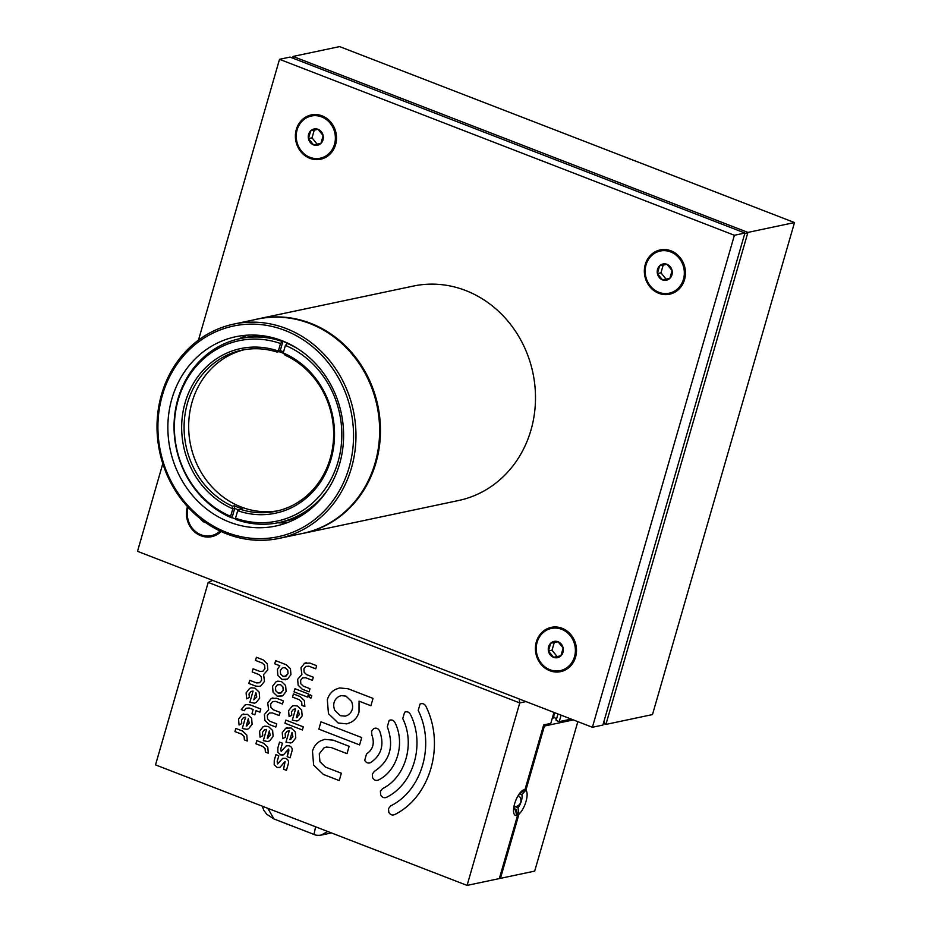 <?xml version="1.0" encoding="UTF-8"?>
<svg xmlns="http://www.w3.org/2000/svg" width="932" height="932" viewBox="0 0 932 932"><rect width="100%" height="100%" fill="white"/><g stroke="black" fill="none" stroke-linecap="round" stroke-linejoin="round"><path stroke-width="1.4" d="M265.946 336.219A91.266 82.505 -101.9 0 0 265.27 336.312M302.935 514.476A91.266 82.505 -101.9 0 0 303.587 514.289M304.787 513.474A94.004 84.987 78.1 0 1 282.885 521.734L278.866 522.584A94.004 84.987 78.1 0 1 236.355 519.66L235.528 518.227L237.707 510.689A84.148 76.075 78.1 0 0 331.058 459.115A84.148 76.075 78.1 0 0 283.235 352.937L285.413 345.399A92.175 83.332 78.1 0 1 338.025 461.818A92.175 83.332 78.1 0 1 235.528 518.227M278.167 510.748A82.319 74.42 78.1 0 1 192.062 402.146A82.319 74.42 78.1 0 1 244.137 349.745M236.111 519.24A94.004 84.987 78.1 0 1 232.045 517.633L231.451 517.761A94.004 84.987 78.1 0 1 177.907 399.082A94.004 84.987 78.1 0 1 239.978 338.642L243.998 337.792A94.004 84.987 78.1 0 1 267.379 336.487M239.978 338.642A94.004 84.987 78.1 0 1 282.326 341.508L282.909 341.392A94.004 84.987 78.1 0 1 287.813 343.279L287.231 343.407A94.004 84.987 78.1 0 1 298.065 348.918M283.235 352.937L285.087 355.185A82.319 74.42 78.1 0 1 330.243 458.346A82.319 74.42 78.1 0 1 275.884 511.272A82.319 74.42 78.1 0 1 240.584 509.361L242.495 508.954A82.319 74.42 78.1 0 1 234.386 505.808L232.487 506.216A82.319 74.42 78.1 0 1 187.483 403.113A82.319 74.42 78.1 0 1 241.831 350.187A82.319 74.42 78.1 0 1 276.979 352.051L278.889 351.655A82.319 74.42 78.1 0 1 283.561 353.321M327.831 489.673A94.004 84.987 78.1 0 1 278.866 522.584M287.231 343.407L285.413 345.399M283.549 351.865A84.148 76.075 -101.9 0 0 280.241 350.642L282.909 341.392M282.326 341.508L280.509 343.5L278.33 351.038L280.241 350.642L278.889 351.655M231.451 517.761L230.623 516.328A92.175 83.332 78.1 0 1 178.175 399.979A92.175 83.332 78.1 0 1 280.509 343.5M230.623 516.328L232.802 508.79L234.713 508.383L232.045 517.633M234.386 505.808L234.713 508.383A84.148 76.075 -101.9 0 0 239.023 510.084M240.584 509.361L237.707 510.689M276.979 352.051L278.33 351.038A84.148 76.075 78.1 0 0 185.13 402.671A84.148 76.075 78.1 0 0 232.802 508.79L232.487 506.216M254.751 319.664A109.592 99.072 78.1 0 1 258.246 318.849A109.592 99.072 78.1 0 1 380.058 420.658A109.592 99.072 78.1 0 1 303.587 533.29A109.592 99.072 78.1 0 1 300.057 533.954M303.587 533.29L458.626 500.507A109.592 99.072 -101.9 0 0 535.096 387.875A109.592 99.072 -101.9 0 0 413.284 286.077L258.246 318.849M560.563 670.562A21.553 19.49 -101.9 0 0 560.866 670.504A21.553 19.49 -101.9 0 0 575.102 656.641A21.553 19.49 -101.9 0 0 562.241 629.182A21.553 19.49 -101.9 0 0 551.954 628.319A21.553 19.49 -101.9 0 0 551.651 628.378M549.973 669.759A21.553 19.49 -101.9 0 0 560.26 670.621A21.553 19.49 -101.9 0 0 575.382 651.188A21.553 19.49 -101.9 0 0 561.647 629.31A21.553 19.49 -101.9 0 0 551.348 628.436A21.553 19.49 -101.9 0 0 536.238 647.88A21.553 19.49 -101.9 0 0 549.973 669.759M562.998 652.318A8.295 7.503 -101.9 0 0 563.161 648.055L558.058 641.752L550.696 643.231L548.447 651.014L553.561 657.316L560.913 655.837L563.161 648.055A8.295 7.503 -101.9 0 0 558.058 641.752A8.295 7.503 -101.9 0 0 550.696 643.231A8.295 7.503 -101.9 0 0 548.447 651.014A8.295 7.503 -101.9 0 0 553.561 657.316A8.295 7.503 -101.9 0 0 560.913 655.837A8.295 7.503 -101.9 0 0 562.998 652.318M188.148 507.369A21.553 19.49 -101.9 0 0 201.021 534.77A21.553 19.49 -101.9 0 0 211.319 535.644A21.553 19.49 -101.9 0 0 220.034 531.007M211.622 535.574A21.553 19.49 -101.9 0 0 211.925 535.516A21.553 19.49 -101.9 0 0 220.348 531.158M669.502 293.126A21.553 19.49 -101.9 0 0 669.805 293.067A21.553 19.49 -101.9 0 0 684.041 279.204A21.553 19.49 -101.9 0 0 671.18 251.756A21.553 19.49 -101.9 0 0 660.893 250.883A21.553 19.49 -101.9 0 0 660.59 250.953M658.912 292.322A21.553 19.49 -101.9 0 0 669.211 293.196A21.553 19.49 -101.9 0 0 684.321 273.763A21.553 19.49 -101.9 0 0 670.586 251.885A21.553 19.49 -101.9 0 0 660.287 251.011A21.553 19.49 -101.9 0 0 645.177 270.443A21.553 19.49 -101.9 0 0 658.912 292.322M671.937 274.882A8.295 7.503 -101.9 0 0 672.1 270.618L666.997 264.315L659.635 265.795L657.398 273.577L662.501 279.88L669.852 278.4L672.1 270.618A8.295 7.503 -101.9 0 0 666.997 264.315A8.295 7.503 -101.9 0 0 659.635 265.795A8.295 7.503 -101.9 0 0 657.398 273.577A8.295 7.503 -101.9 0 0 662.501 279.88A8.295 7.503 -101.9 0 0 669.852 278.4A8.295 7.503 -101.9 0 0 671.937 274.882M320.561 158.137A21.553 19.49 -101.9 0 0 320.864 158.079A21.553 19.49 -101.9 0 0 335.101 144.215A21.553 19.49 -101.9 0 0 322.239 116.768A21.553 19.49 -101.9 0 0 311.94 115.894A21.553 19.49 -101.9 0 0 311.637 115.964M309.96 157.333A21.553 19.49 -101.9 0 0 320.258 158.207A21.553 19.49 -101.9 0 0 335.369 138.775A21.553 19.49 -101.9 0 0 321.633 116.896A21.553 19.49 -101.9 0 0 311.346 116.022A21.553 19.49 -101.9 0 0 296.236 135.455A21.553 19.49 -101.9 0 0 309.96 157.333M322.996 139.893A8.295 7.503 -101.9 0 0 323.159 135.629L318.045 129.327L310.694 130.818L308.445 138.6L313.56 144.891L320.911 143.411L323.159 135.629A8.295 7.503 -101.9 0 0 318.045 129.327A8.295 7.503 -101.9 0 0 310.694 130.818A8.295 7.503 -101.9 0 0 308.445 138.6A8.295 7.503 -101.9 0 0 313.56 144.891A8.295 7.503 -101.9 0 0 320.911 143.411A8.295 7.503 -101.9 0 0 322.996 139.893M296.318 129.49A22.636 20.469 -101.9 0 0 309.82 158.312A22.636 20.469 -101.9 0 0 335.578 144.67A22.636 20.469 -101.9 0 0 322.076 115.848A22.636 20.469 -101.9 0 0 296.318 129.49M645.27 264.478A22.636 20.469 -101.9 0 0 658.773 293.3A22.636 20.469 -101.9 0 0 684.531 279.658A22.636 20.469 -101.9 0 0 671.028 250.836A22.636 20.469 -101.9 0 0 645.27 264.478M187.472 506.635A22.636 20.469 -101.9 0 0 187.379 506.926A22.636 20.469 -101.9 0 0 196.116 533.139A22.636 20.469 -101.9 0 0 221.129 531.52M536.331 641.903A22.636 20.469 -101.9 0 0 549.833 670.737A22.636 20.469 -101.9 0 0 575.58 657.095A22.636 20.469 -101.9 0 0 562.089 628.273A22.636 20.469 -101.9 0 0 536.331 641.903M162.809 463.682L137.505 551.313L592.391 727.275L602.899 725.061L744.913 233.047L290.038 57.085L279.518 59.31L198.481 340.087M744.913 233.047L734.393 235.272L279.518 59.31M592.391 727.275L734.393 235.272M603.796 721.962L605.905 724.42L652.482 714.576L794.495 222.562L339.609 46.6L293.044 56.444L747.918 232.406L605.905 724.42L603.365 723.442M794.495 222.562L747.918 232.406L744.68 233.85M292.578 58.064L293.044 56.444L293.289 58.343M314.259 130.096L312.022 137.843L317.125 144.145L320.923 143.377M312.022 137.843L308.445 138.6M317.125 144.145L313.56 144.891M663.2 265.072L660.963 272.82L666.077 279.122L669.875 278.365M660.963 272.82L657.398 273.577M666.077 279.122L662.501 279.88M205.075 522.235L204.609 522.328A8.295 7.503 -101.9 0 0 205.657 522.642M200.636 518.926A8.295 7.503 -101.9 0 0 204.609 522.328M554.26 642.509L552.024 650.256L557.138 656.559L553.561 657.316M557.138 656.559L560.936 655.79M552.024 650.256L548.447 651.014M514.359 806.529A5.965 2.19 -68.9 0 1 514.01 806.553A5.965 2.19 -68.9 0 1 513.951 806.541L514.01 806.553A6.105 6.105 0 0 0 518.297 795.474M573.343 719.912L544.404 726.028L525.858 790.278L521.803 794.647A8.621 3.18 111.1 0 1 521.407 800.903A8.621 3.18 111.1 0 1 518.006 807.788L518.984 814.09L500.437 878.352L499.494 877.979M525.858 790.278A13.654 5.033 -68.9 0 1 526.032 801.427A13.654 5.033 -68.9 0 1 518.984 814.09M519.567 793.784L521.803 794.647M518.495 795.043A8.621 3.18 -68.9 0 1 518.495 795.625M577.828 721.648L534.688 871.105L500.437 878.352M513.672 808.265A8.621 3.18 111.1 0 0 514.685 809.698A8.621 3.18 111.1 0 0 515.466 809.745L516.456 809.535L517.61 815.232L499.319 878.585L467.083 885.4L519.753 702.926L519.24 698.988M526.021 701.61L519.753 702.926L208.197 582.407L155.528 764.881L467.083 885.4M554.773 717.663L552.292 718.188M556.136 720.366A27.11 5.883 -163.9 0 0 553.573 716.65L554.703 712.7M544.404 726.028L543.461 725.667M518.006 807.788L514.942 806.599M514.359 806.588L513.8 808.51M292.019 732.412L289.922 739.67L292.904 736.793L292.019 732.412L289.922 739.67L292.904 736.793L292.019 732.412M289.922 739.67L290.912 739.309L289.922 739.67M285.984 742.14L289.235 730.863L287.149 731.271L285.157 733.799L285.437 737.189L282.745 738.645L282.256 732.68L285.728 728.253L291.145 727.962L295.316 731.958L295.793 737.911L292.322 742.338L290.598 742.967L285.984 742.14L289.235 730.863L287.149 731.271M290.598 742.967L285.973 742.14M282.745 738.645L282.256 732.68L285.728 728.253L287.464 727.612M286.345 745.81L289.118 745.798C291.786 746.823 292.706 748.734 291.867 751.518L290.062 757.798L287.161 756.679L288.699 749.013L283.526 754.838L280.707 754.862L277.841 752.241L277.876 747.848L279.542 742.093L282.443 743.2L280.8 748.885L281.173 751.413L286.345 745.81L281.173 751.413M282.78 755.118L280.707 754.862L277.829 752.241L277.876 747.848L279.542 742.093M288.838 750.866L288.699 749.013L286.019 751.856M290.062 757.798L287.161 756.679L288.838 750.877M282.711 758.357L285.495 758.357C288.163 759.382 289.071 761.293 288.244 764.077L286.439 770.356L283.538 769.238L285.075 761.572L279.903 767.397L277.084 767.42L274.206 764.811L274.253 760.407L275.919 754.652L278.819 755.759L277.177 761.444L277.55 763.972L282.711 758.357L277.55 763.972M279.169 767.677L277.084 767.42L274.206 764.811L274.253 760.407L275.907 754.652M286.439 770.356L283.538 769.238L285.075 761.572L282.396 764.403M268.288 753.207L265.375 752.089L265.096 748.687L262.719 746.404L255.951 743.783L256.848 740.637L263.616 743.258L267.799 747.254L268.288 753.207L265.387 752.089L265.107 748.687L262.719 746.404L255.939 743.783L256.848 740.637M269.325 730.956L267.228 738.214L270.21 735.336L269.325 730.956L267.228 738.214L270.21 735.336L269.325 730.956M267.228 738.214L268.23 737.853L267.228 738.214M267.892 741.511L263.29 740.695L266.552 729.407L264.467 729.814L262.475 732.342L262.754 735.744L260.063 737.189L259.574 731.224L263.045 726.809L264.793 726.168L268.451 726.517L272.633 730.513L273.111 736.466L269.639 740.87L267.892 741.511L263.29 740.695L266.552 729.407L264.467 729.814M260.063 737.165L259.574 731.224L263.045 726.809L264.793 726.168M275.837 727.042L269.057 724.42L264.886 720.424L264.397 714.471L268.637 709.718L267.729 702.961L271.2 698.546L276.618 698.254L283.386 700.876L282.478 704.021L275.709 701.4L272.622 701.563L270.63 704.079L270.909 707.481L273.286 709.776L280.066 712.398L279.157 715.531L272.389 712.91L269.301 713.073L267.298 715.601L267.589 718.991L269.965 721.286L276.746 723.896L275.837 727.042L269.068 724.42L264.886 720.424L264.408 714.471L268.637 709.718L267.729 702.961L271.2 698.546L272.948 697.905M269.29 713.073L272.377 712.91L279.157 715.531M272.622 701.563L275.709 701.4L282.489 704.021M256.521 682.923L259.609 682.748L261.601 680.232L261.31 676.83L258.933 674.547L252.164 671.925L253.061 668.792L259.842 671.413L262.929 671.238L264.921 668.722L264.641 665.32L262.265 663.036L255.485 660.415L256.393 657.27L263.162 659.891L267.333 663.887L267.822 669.84L263.593 674.605L264.502 681.35L261.018 685.777L259.271 686.418L255.613 686.068L248.844 683.447L249.741 680.302L256.521 682.923L259.609 682.748L261.601 680.232L261.321 676.83L258.933 674.547L252.164 671.925L253.073 668.792M259.842 671.413L262.929 671.238L264.921 668.722L264.641 665.32L262.253 663.036L255.485 660.415L256.393 657.281M259.271 686.418L255.613 686.068L248.832 683.447L249.741 680.302M282.28 668.069L280.287 670.597L280.579 673.999L282.955 676.283L286.042 676.108L288.035 673.591L287.755 670.19L285.367 667.906L283.281 667.708L285.378 667.906L287.755 670.19L288.035 673.591L285.052 676.481L282.955 676.283L280.579 673.999M285.716 679.766L282.046 679.416L277.876 675.42L277.387 669.467L279.798 665.751L274.73 663.794L275.639 660.648L286.275 664.761L290.446 668.757L290.935 674.71L287.464 679.125L282.058 679.416L277.876 675.42L277.398 669.467L279.798 665.751L274.73 663.794L275.639 660.648M282.92 686.931L280.544 684.647L277.445 684.822L275.464 687.338L275.744 690.74L278.12 693.024L280.217 693.222L283.2 690.332L282.92 686.931L280.544 684.647L277.456 684.822L275.464 687.338L275.744 690.74L278.12 693.024L281.219 692.86L283.2 690.332L282.92 686.931M280.893 696.519L277.212 696.157L273.041 692.161L272.563 686.22L276.035 681.805L277.771 681.164L281.441 681.513L285.623 685.509L286.101 691.462L282.629 695.878L277.223 696.157L273.053 692.161L272.563 686.22L276.035 681.805L277.771 681.164M255.869 692.592L253.784 699.862L256.766 696.973L255.869 692.592L253.784 699.862L256.766 696.973L255.869 692.592M254.459 703.159L249.846 702.332L253.096 691.055L251.011 691.462L249.019 693.979L249.31 697.404L246.607 698.837L246.118 692.86L249.601 688.445L251.337 687.804L255.007 688.154L259.178 692.15L259.667 698.103L256.184 702.518L254.459 703.159L249.846 702.332L253.096 691.055L251.011 691.462M246.607 698.814L246.118 692.86L249.601 688.445L251.337 687.804M244.184 710.732L241.283 709.602L244.767 705.186L246.502 704.545L250.172 704.895L260.82 709.019L259.911 712.153L256.044 710.65L254.832 714.844L251.931 713.726L253.143 709.532L249.275 708.029L246.176 708.203L244.184 710.732L241.295 709.602L244.767 705.186L246.502 704.545M246.176 708.203L249.263 708.029L253.143 709.532L251.931 713.726L254.832 714.844L256.044 710.65L259.911 712.153M248.32 718.758L246.223 726.028L249.205 723.139L248.32 718.758L246.234 726.028L249.217 723.139L248.32 718.758M246.234 726.028L247.225 725.667L246.234 726.028M242.297 728.498L245.547 717.209L243.462 717.628L241.47 720.145L241.761 723.57L239.058 724.991L238.569 719.026L242.052 714.611L247.458 714.32L251.628 718.316L252.118 724.269L248.634 728.684L246.898 729.325L242.297 728.498L245.547 717.209L243.462 717.628M239.058 724.979L238.569 719.026L242.04 714.611L243.788 713.97M246.898 729.325L242.285 728.498M244.102 736.49L241.714 734.206L234.946 731.585L235.854 728.44L242.623 731.061L246.794 735.057L247.283 741.01L244.382 739.892L244.102 736.49L241.714 734.206L234.946 731.585L235.843 728.44M247.283 741.01L244.382 739.892L244.091 736.49M302.387 729.989L284.971 723.244L285.879 720.11L303.296 726.843L302.387 729.989L284.982 723.244L285.879 720.11M298.357 710.429L296.26 717.687L299.242 714.809L298.357 710.429L296.271 717.687L299.242 714.809L298.357 710.429M296.271 717.687L297.261 717.325L296.271 717.687M296.935 720.995L292.322 720.168L295.572 708.891L293.498 709.299L295.584 708.891L293.487 709.299L291.495 711.815L291.786 715.24L289.095 716.661L288.605 710.697L292.077 706.27L293.801 705.641L297.483 705.99L301.665 709.986L302.143 715.939L298.671 720.354L296.935 720.995L292.322 720.168L295.584 708.891L293.487 709.299M289.095 716.661L288.594 710.697L292.077 706.27L293.801 705.641M304.857 706.514L301.956 705.396L301.677 701.994L299.3 699.711L292.531 697.089L293.429 693.944L300.209 696.565L304.38 700.573L304.857 706.514L301.968 705.396L301.677 701.994L299.3 699.711L292.52 697.089L293.429 693.944M310.799 698.103L309.098 697.171L309.005 695.901L310.111 694.818L311.801 695.75L311.16 697.975L309.109 697.171L309.75 694.946M307.583 697.089L294.034 691.859L294.943 688.713L308.492 693.956L307.583 697.089L294.034 691.859L294.943 688.713M309.086 691.859L302.317 689.237L298.147 685.241L297.658 679.3L301.898 674.535L300.989 667.778L304.461 663.363L309.867 663.071L316.647 665.693L315.738 668.838L308.97 666.217L305.882 666.392L303.89 668.908L304.17 672.31L306.546 674.593L313.315 677.214L312.418 680.348L305.649 677.727L302.562 677.902L300.558 680.418L300.85 683.82L303.226 686.103L309.995 688.725L309.086 691.859L302.317 689.237L298.147 685.241L297.658 679.3L301.898 674.535L300.978 667.79L304.461 663.363L306.197 662.722M302.55 677.902L305.638 677.727L312.418 680.348M305.871 666.392L308.958 666.217L315.738 668.838M369.55 762.982L370.621 762.574C368.163 763.611 366.194 762.877 364.727 760.372L366.486 753.976C373.033 749.538 374.827 743.188 371.856 734.952L371.565 731.294L373.697 728.591C376.167 727.589 378.124 728.346 379.592 730.863C384.543 744.598 381.549 755.165 370.621 762.574C368.175 763.611 366.206 762.877 364.727 760.372L366.486 753.976C373.045 749.538 374.839 743.188 371.868 734.952L371.565 731.294L373.697 728.591M339.236 780.573L323.392 774.445L313.63 765.09L312.488 751.18C313.863 746.439 316.565 742.99 320.62 740.847L324.685 739.356L333.283 740.171L349.127 746.299L347.007 753.65L331.163 747.522L326.258 747.056L323.94 747.907L319.28 753.813L319.944 761.759L325.513 767.106L341.357 773.234L339.236 780.573L323.392 774.445L313.63 765.09L312.488 751.18C313.863 746.439 316.577 742.99 320.631 740.847L324.685 739.356L333.283 740.171M347.007 753.65L331.163 747.522L326.258 747.056L323.94 747.907M359.589 744.913L318.849 729.15L320.969 721.799L361.709 737.562L359.589 744.913L318.849 729.15L320.969 721.799M425.924 706.328C445.275 745.099 430.281 797.046 394.679 814.568C392.221 815.57 390.263 814.801 388.795 812.296L388.504 808.638L390.636 805.924C422.045 790.452 435.267 744.621 418.212 710.417L420.041 704.044L421.078 703.672L420.041 704.044C422.511 703.054 424.479 703.811 425.924 706.328C445.275 745.099 430.281 797.046 394.69 814.568C392.221 815.57 390.263 814.801 388.807 812.296L388.504 808.627L390.636 805.924C422.045 790.452 435.267 744.621 418.2 710.417L420.041 704.044M394.679 814.568L393.654 814.941M380.407 791.338L382.539 788.635C405.571 777.288 415.276 743.678 402.764 718.595L404.593 712.234L405.63 711.85L404.593 712.234C407.063 711.233 409.032 711.99 410.476 714.506C425.272 744.155 413.808 783.87 386.594 797.279C384.124 798.281 382.155 797.524 380.71 794.996L380.396 791.35L382.539 788.635C405.571 777.288 415.264 743.678 402.752 718.595L404.593 712.234M410.476 714.506C425.272 744.155 413.808 783.87 386.594 797.279C384.124 798.281 382.155 797.524 380.699 794.996L380.396 791.35M386.594 797.279L385.557 797.652M377.46 780.364L378.497 779.991C376.027 780.993 374.058 780.235 372.602 777.707L372.311 774.061L374.443 771.347C390.042 760.862 394.329 746.008 387.304 726.774L389.145 720.413L390.182 720.028L389.145 720.413C391.615 719.411 393.584 720.168 395.028 722.684C405.269 743.212 397.335 770.717 378.497 779.991C376.027 780.993 374.058 780.235 372.602 777.707L372.311 774.061L374.443 771.347C390.042 760.862 394.329 746.008 387.304 726.774L389.145 720.413M338.77 696.507C333.901 699.746 332.573 704.359 334.774 710.347L340.343 715.694L345.236 716.16L347.578 715.298C352.447 712.06 353.787 707.435 351.574 701.447L346.005 696.111L341.112 695.645L338.77 696.507L341.112 695.645L346.005 696.111L351.574 701.447C353.787 707.435 352.459 712.048 347.578 715.298L345.248 716.16L340.343 715.694L334.786 710.347M350.886 722.358L346.82 723.861L338.223 723.034L328.46 713.691L327.33 699.769C328.693 695.027 331.408 691.579 335.462 689.435L339.528 687.944L348.125 688.771L373.021 698.394L370.901 705.734L359.053 701.155L359.018 712.025C357.655 716.778 354.941 720.215 350.886 722.358L346.832 723.861L338.234 723.034L328.46 713.691L327.33 699.769C328.693 695.027 331.408 691.579 335.462 689.435L339.516 687.944L348.114 688.771M370.901 705.734L359.053 701.155L359.018 712.025M557.977 713.97L556.124 720.424L559.235 721.624L571.223 719.096M561.099 715.17L559.235 721.624M553.957 712.409L550.777 723.418L543.671 724.921L524.996 789.614L520.138 793.575A8.621 3.18 111.1 0 0 519.194 793.994M208.197 582.407L212.706 580.403M517.61 815.232L516.619 815.442A13.654 5.033 -68.9 0 1 513.52 810.654A13.654 5.033 -68.9 0 1 520.685 792.118A13.654 5.033 -68.9 0 1 524.017 789.823L524.996 789.614M513.742 808.487L516.456 809.535M327.703 831.484L321.214 835.095M315.61 826.801L313.991 834.431C315.668 835.34 318.173 835.538 321.505 835.037L331.454 832.928M267.775 808.3L273.985 818.96M287.009 522.77A96.742 87.457 78.1 0 1 277.829 522.794M281.918 340.658A96.742 87.457 78.1 0 1 343.547 438.832A96.742 87.457 78.1 0 1 275.744 526.044A96.742 87.457 78.1 0 1 229.54 522.13A96.742 87.457 78.1 0 1 167.911 423.955A96.742 87.457 78.1 0 1 235.726 336.743A96.742 87.457 78.1 0 1 281.918 340.658M226.581 532.393A107.693 97.359 78.1 0 1 162.354 395.273A107.693 97.359 78.1 0 1 284.889 330.394A107.693 97.359 78.1 0 1 349.116 467.515A107.693 97.359 78.1 0 1 226.581 532.393M226.849 533.943A109.522 99.013 78.1 0 1 157.077 422.802A109.522 99.013 78.1 0 1 233.839 324.08A109.522 99.013 78.1 0 1 286.147 328.518A109.522 99.013 78.1 0 1 355.908 439.659A109.522 99.013 78.1 0 1 279.146 538.381A109.522 99.013 78.1 0 1 226.849 533.943M233.839 324.08L257.5 319.082A109.522 99.013 78.1 0 1 309.797 323.52A109.522 99.013 78.1 0 1 379.569 434.65A109.522 99.013 78.1 0 1 302.807 533.384L279.146 538.381M238.941 338.875A96.742 87.457 78.1 0 1 247.353 335.182M516.619 815.442L515.466 809.745L514.08 809.209M560.866 670.504L560.26 670.621M211.925 535.516L211.319 535.644M669.805 293.067L669.211 293.196M320.864 158.079L320.258 158.207M311.94 115.894L311.346 116.022M660.893 250.883L660.287 251.011M551.954 628.319L551.348 628.436M313.979 834.431L273.973 818.96M273.833 818.902L266.75 814.253L263.756 810.188L262.218 806.145"/></g></svg>
